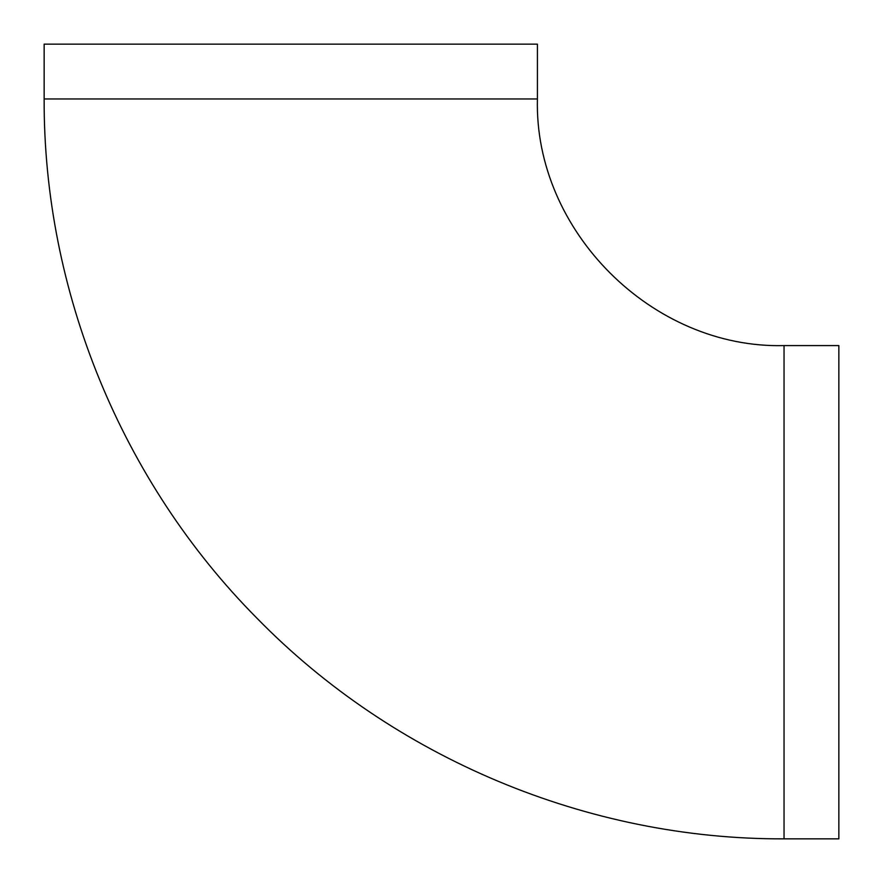 <?xml version="1.0" encoding="UTF-8"?>
<svg xmlns="http://www.w3.org/2000/svg" width="883" height="883" viewBox="0 0 883 883"><rect width="100%" height="100%" fill="white"/><g stroke="black" fill="none" stroke-linecap="round" stroke-linejoin="round"><path stroke-width="1.32" d="M838.85 345.584L838.85 838.85L784.038 838.85L784.038 345.584L838.85 345.584M537.416 98.962L44.15 98.962L44.15 44.15L537.416 44.15L537.416 98.962C534.016 230.739 652.261 348.984 784.038 345.584M44.15 98.962C43.399 290.982 121.523 481.699 256.765 618.012C393.63 758.21 588.122 839.667 784.038 838.85"/></g></svg>

